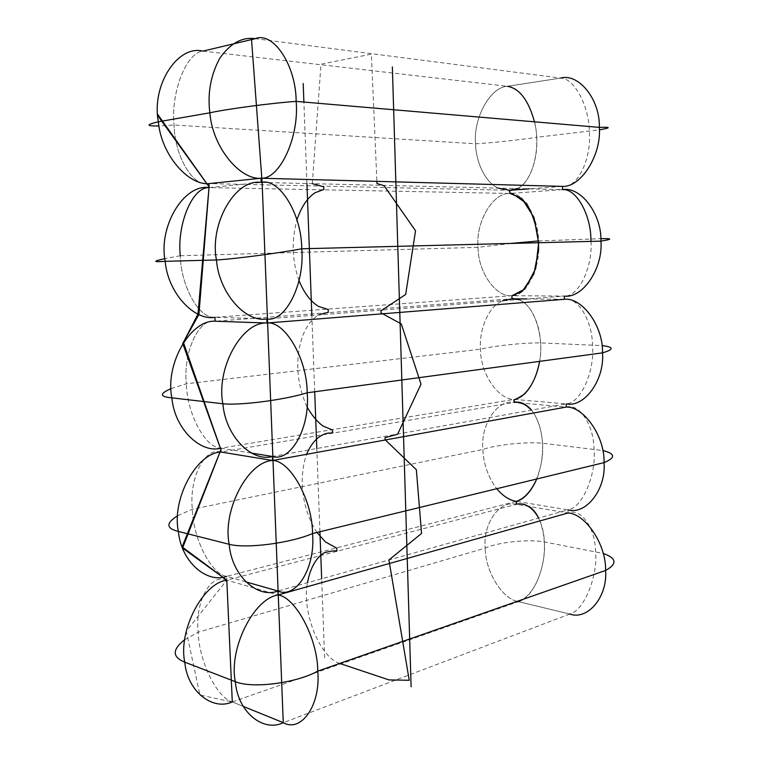 <?xml version="1.0" encoding="UTF-8"?>
<svg xmlns="http://www.w3.org/2000/svg" width="763" height="763" viewBox="0 0 763 763"><rect width="100%" height="100%" fill="white"/><g stroke="black" fill="none" stroke-linecap="round" stroke-linejoin="round"><path stroke-width="0.57" stroke-dasharray="3.81 2.86" d="M243.244 706.385L232.62 702.055L199.935 695.017L186.286 631.211L226.802 580.138L278.094 594.968L277.932 591.02L568.006 509.856L568.063 512.974C580.996 507.605 595.331 527.929 595.56 551.725C598.02 575.788 584.134 610.696 569.789 614.034L518.439 601.654L569.789 614.034L283.321 722.685L232.295 701.931C216.73 697.687 198.857 660.729 198.189 632.193C194.927 602.303 210.054 572.927 226.802 580.138L516.37 504.353L516.303 501.348L568.006 509.856L568.063 512.974L516.37 504.353C499.393 499.565 482.741 524.133 485.23 548.082C482.741 524.133 499.393 499.565 516.37 504.353C520.595 503.17 524.858 503.876 529.14 506.479M517.276 601.339C501.587 598.316 485.106 570.4 485.23 548.082C485.106 570.4 501.587 598.316 517.276 601.339M245.667 581.807L226.64 576.38C210.998 574.062 193.02 538.449 192.333 509.245C193.02 538.449 210.998 574.062 226.64 576.38L226.802 580.138L226.64 576.38L516.303 501.348L516.37 504.353C529.408 499.279 543.99 518.964 544.296 541.911C546.289 562.093 536.341 591.821 523.122 599.298C532.803 592.288 539.46 579.832 543.084 561.921C545.831 545.822 544.362 531.201 538.659 518.067C544.362 531.201 545.831 545.822 543.084 561.921C539.46 579.832 532.803 592.288 523.122 599.298M518.325 299.611C534.567 304.351 544.362 337.236 539.584 361.366C544.362 337.236 534.567 304.351 518.325 299.611C530.075 302.644 540.023 323.579 540.509 342.902C543.113 367.27 528.912 399.02 514.138 399.383L220.86 448.196C205.142 447.881 187.069 413.68 186.363 383.789C187.069 413.68 205.142 447.881 220.86 448.196L221.032 452.039C204.198 446.851 189.043 478.992 192.333 509.245C189.043 478.992 204.198 446.851 221.032 452.039L514.205 402.435L514.138 399.383C498.048 399.783 480.299 373.097 480.48 349.206C478.945 330.15 488.358 306.278 502.521 300.822C488.358 306.278 478.945 330.15 480.48 349.206C480.299 373.097 498.048 399.783 514.138 399.383L566.203 403.894L272.429 456.455M514.138 399.383L514.205 402.435C497.114 398.925 480.375 425.268 482.874 449.445C483.456 463.942 488.072 477.037 496.723 488.73C488.072 477.037 483.456 463.942 482.874 449.445C480.375 425.268 497.114 398.925 514.205 402.435L566.251 407.06C579.327 402.94 593.814 425.077 594.034 449.273C596.513 473.957 582.503 507.939 568.006 509.856M215.137 321.223C198.227 318.142 183.034 353.174 186.363 383.789C183.034 353.174 198.227 318.142 215.137 321.223L512.002 298.81L511.935 295.71C495.731 297.427 477.867 271.676 478.048 247.336C475.511 222.682 492.45 192.629 509.76 193.449L509.694 190.292L509.76 193.449L562.541 189.663L261.213 182.443L209.119 187.612L509.76 193.449C492.45 192.629 475.511 222.682 478.048 247.336C477.867 271.676 495.731 297.427 511.935 295.71L564.362 296.082L266.802 318.886L214.956 317.303L511.935 295.71L512.002 298.81M214.956 317.303C199.162 319.077 180.993 286.354 180.268 255.739C180.993 286.354 199.162 319.077 214.956 317.303M208.938 183.606C193.068 187.564 174.794 156.386 174.04 125.027C174.794 156.386 193.068 187.564 208.938 183.606L509.694 190.292M233.278 43.911L202.958 51.111C185.895 52.533 170.654 93.649 174.04 125.027C170.654 93.649 185.895 52.533 202.958 51.111L255.328 38.675L560.633 78.084C574.148 77.998 589.103 105.962 589.303 131.379C591.84 157.998 577.41 189.014 562.484 186.382L529.045 188.862M498.296 188.127C485.354 182.681 475.864 162.014 475.578 143.778C473.022 118.885 490.056 86.887 507.481 86.295L560.633 78.084L507.481 86.295C490.056 86.887 473.022 118.885 475.578 143.778C475.864 162.014 485.354 182.681 498.296 188.127M226.802 580.138C210.054 572.927 194.927 602.303 198.189 632.193C198.857 660.729 216.73 697.687 232.295 701.931L283.321 722.685M220.86 448.196L251.523 453.108M209.119 187.612C192.133 186.735 176.911 224.751 180.268 255.739L478.048 247.336L510.571 243.445M526.88 298.953L564.41 299.306C577.629 296.483 592.269 320.508 592.489 345.095C594.978 370.408 580.834 403.436 566.203 403.894M531.553 410.084C544.2 426.832 545.984 455.177 536.761 478.992C545.984 455.177 544.2 426.832 531.553 410.084C538.134 418.877 541.749 429.922 542.417 443.208C545.001 466.985 530.934 499.622 516.303 501.348M517.314 188.575C533.451 181.012 540.986 146.801 534.472 121.822C540.986 146.801 533.451 181.012 517.314 188.575C529.97 183.397 538.335 157.703 536.599 137.321L599.356 129.863M339.754 663.438C319.249 657.239 301.509 610.352 307.518 582.741M316.969 532.46C301.938 509.426 298.285 477.848 306.602 454.3M307.022 406.822C299.287 389.588 296.397 372.134 298.352 354.471C300.908 334.804 307.747 321.614 318.858 314.9M299.029 280.612C292.029 260.65 291.332 240.412 296.941 219.887M312.296 183.664L321.004 64.226L371.381 54.135L376.893 181.356M324.628 657.916L321.671 578.783M319.916 531.744L316.817 448.51M314.699 391.781L311.848 315.434M306.926 183.54L303.893 102.061M232.295 701.931L518.439 601.654M202.958 51.111L507.481 86.295C521.1 86.105 536.303 112.876 536.599 137.321C519.927 139.896 489.569 143.101 475.578 143.778L174.04 125.027L158.99 125.952M509.76 193.449C523.237 191.971 538.277 216.892 538.564 240.946L600.843 238.666M538.64 242.729C540.671 267.422 526.403 296.693 511.935 295.71M590.991 241.385C592.794 267.002 578.602 297.074 564.362 296.082M184.799 639.632L198.189 632.193L485.23 548.082C498.649 542.102 528.063 539.031 544.296 541.911L603.19 553.452M177.76 515.674L192.333 509.245L482.874 449.445C496.427 444.734 526.079 441.624 542.417 443.208L602.78 450.523M171.141 388.615L186.363 383.789L480.48 349.206C494.186 345.801 524.057 342.654 540.509 342.902L601.988 345.582M180.268 255.739L164.884 258.647"/><path stroke-width="1.14" d="M233.278 43.911L255.328 38.675C273.135 31.235 296.073 65.132 296.149 101.393C299.42 137.454 279.401 179.648 261.041 178.227L261.213 182.443C278.924 177.569 301.681 213.535 301.738 248.786C304.971 284.256 285.057 322.663 266.802 318.886L266.964 323.016C284.57 320.594 307.165 358.515 307.193 392.792C310.388 427.7 290.579 462.483 272.429 456.455L272.591 460.49C290.102 460.413 312.515 500.204 312.534 533.537C315.682 567.901 295.987 599.213 277.932 591.02L278.094 594.968L568.063 512.974C585.517 513.661 606.442 544.935 605.574 570.457C607.787 596.847 587.596 620.643 569.789 614.034C587.596 620.643 607.787 596.847 605.574 570.457C617.496 563.876 616.695 558.201 603.19 553.452M278.094 594.968C295.5 597.133 317.751 638.698 317.751 671.135C320.87 704.955 301.271 732.947 283.321 722.685C263.712 732.442 237.922 712.766 235.328 681.674C228.509 649.218 253.545 598.459 278.094 594.968C295.5 597.133 317.751 638.698 317.751 671.135C320.87 704.955 301.271 732.947 283.321 722.685M518.439 601.654L517.276 601.339L518.439 601.654L523.122 599.298M516.303 501.348C509.579 500.356 503.055 496.15 496.723 488.73C503.055 496.15 509.579 500.356 516.303 501.348M226.64 576.38C206.945 583.724 181.041 561.826 178.389 531.43C171.513 499.317 196.425 452.869 221.032 452.039L220.86 448.196C200.86 453.823 174.536 429.044 171.866 397.847C164.894 364.533 190.187 319.716 215.137 321.223L214.956 317.303C194.651 321.118 167.889 293.345 165.189 261.327C158.141 226.773 183.807 183.673 209.119 187.612L208.938 183.606L261.041 178.227L562.484 186.382L562.541 189.663C580.385 186.019 601.826 213.907 600.939 241.137C603.199 268.509 582.56 298.667 564.362 296.082L564.41 299.306C582.121 297.16 603.39 326.211 602.512 352.859C604.754 379.898 584.267 407.862 566.203 403.894L566.251 407.06C583.838 406.355 604.935 436.541 604.058 462.616C606.28 489.321 585.946 515.178 568.006 509.856C585.946 515.178 606.28 489.321 604.058 462.616C615.808 457.676 615.379 453.642 602.78 450.523M518.325 299.611L511.992 298.333L511.935 295.786L524.925 288.958L535.674 268.557L538.649 242.958L533.986 217.465L521.854 198.456L509.76 193.297L509.722 191.57C508.282 191.227 510.809 190.235 517.314 188.575L509.694 190.292L498.296 188.127L509.694 190.292L509.751 192.791L512.622 193.764L526.565 203.463C534.396 217.255 538.411 232.61 538.621 249.53L533.871 274.031L522.312 291.352L511.935 295.91L511.992 298.371L518.325 299.611L512.002 298.81L502.521 300.822L512.002 298.81L526.88 298.953M180.268 255.739C176.911 224.751 192.133 186.735 209.119 187.612L208.938 183.606C188.299 185.533 161.098 154.631 158.37 121.775C151.227 85.933 177.293 44.635 202.958 51.111L251.542 39.571L262.119 182.376L283.254 722.656L243.244 706.385M214.956 317.303L215.137 321.223L266.964 323.016L266.802 318.886C246.23 322.94 219.115 293.717 216.444 259.973C209.358 223.53 235.586 178.18 261.213 182.443L261.041 178.227C240.135 180.182 212.553 147.497 209.854 112.81C207.402 93.267 210.702 75.127 219.725 58.379C230.188 43.367 242.062 36.796 255.328 38.675C273.135 31.235 296.073 65.132 296.149 101.393L599.337 127.383C600.233 99.552 578.612 72.895 560.633 78.084C578.612 72.895 600.233 99.552 599.337 127.383C601.616 155.108 580.815 187.526 562.484 186.382L562.541 189.663C580.385 186.019 601.826 213.907 600.939 241.137C603.199 268.509 582.56 298.667 564.362 296.082L564.41 299.306C582.121 297.16 603.39 326.211 602.512 352.859C604.754 379.898 584.267 407.862 566.203 403.894L566.251 407.06C583.838 406.355 604.935 436.541 604.058 462.616L312.534 533.537C315.682 567.901 295.987 599.213 277.932 591.02C258.008 598.965 231.79 576.246 229.177 544.286C222.271 510.552 247.698 461.501 272.591 460.49L566.251 407.06M251.523 453.108L272.429 456.455C252.191 462.492 225.524 436.598 222.882 403.761C215.891 368.691 241.709 321.442 266.964 323.016L564.41 299.306M245.667 581.807L277.932 591.02M221.032 452.039L272.591 460.49L272.429 456.455C290.579 462.483 310.388 427.7 307.193 392.792L602.512 352.859C614.177 349.454 613.996 347.031 601.988 345.582M272.591 460.49C290.102 460.413 312.515 500.204 312.534 533.537C290.388 543.199 246.077 548.893 229.177 544.286L178.389 531.43C165.962 528.377 165.752 523.122 177.76 515.674M266.964 323.016C284.57 320.594 307.165 358.515 307.193 392.792C284.694 399.869 239.849 405.678 222.882 403.761L171.866 397.847C159.534 396.75 159.295 393.67 171.141 388.615M261.213 182.443C278.924 177.569 301.681 213.535 301.738 248.786C304.971 284.256 285.057 322.663 266.802 318.886M158.99 125.952C145.962 126.181 145.752 124.789 158.37 121.775L209.854 112.81C226.964 108.995 272.896 102.91 296.149 101.393C299.42 137.454 279.401 179.648 261.041 178.227M517.314 188.575L509.694 190.292L529.045 188.862M568.063 512.974C585.517 513.661 606.442 544.935 605.574 570.457L317.751 671.135C295.958 683.266 252.152 688.827 235.328 681.674L184.78 662.17C177.979 631.211 202.538 583.218 226.802 580.138L182.557 548.072L220.927 449.769L182.7 343.455L198.924 314.499L209.081 186.83L157.788 115.68L157.722 114.383L209.081 186.792L197.979 314.079L183.397 342.368L220.927 449.722L182.119 546.909L226.802 580.099L232.295 701.931C212.896 710.925 187.402 691.783 184.78 662.17C172.085 657.067 172.085 649.551 184.799 639.632M599.356 129.863C611.125 127.783 611.115 126.963 599.337 127.383C601.616 155.108 580.815 187.526 562.484 186.382M539.584 361.366C536.942 375.482 531.916 386.374 524.505 394.032C518.878 397.695 515.426 399.564 514.148 399.621L514.186 401.758L517.171 402.206C522.188 402.807 526.985 405.43 531.553 410.084L524.582 404.199C518.811 402.502 515.359 401.834 514.195 402.177L514.167 400.48C513.079 400.27 514.109 399.631 517.238 398.563C527.176 394.814 536.608 379.573 539.584 361.366M529.14 506.479C532.889 508.931 536.065 512.793 538.659 518.067C533.261 508.53 526.804 503.79 519.288 503.857C514.157 504.486 517.152 503.256 516.341 502.903C515.817 502.483 516.227 501.835 517.572 500.976C524.934 498.058 531.334 490.723 536.761 478.992C532.851 487.862 528.158 494.319 522.684 498.373C513.489 502.893 517.037 501.32 516.322 502.207L516.37 504.353M534.472 121.822C528.559 100.335 519.565 88.489 507.481 86.295C519.565 88.489 528.559 100.335 534.472 121.822M376.893 181.356L376.97 183.482L384.104 185.743L415.539 230.788L405.678 294.451L381.014 310.827L381.08 312.916L401.319 323.97L421.004 384.161L397.628 434.195L385.038 437.676L385.105 439.717L416.35 469.731L421.548 533.442L388.92 559.966L409.245 680.281L389.016 679.919L339.754 663.438M307.518 582.741C309.892 568.836 315.958 557.658 324.189 552.784C330.617 551.039 334.852 550.466 336.874 551.086L336.769 548.187L325.4 541.873L316.969 532.46M306.602 454.3C312.019 441.758 319.211 434.691 328.176 433.098C335.987 433.012 331.371 432.039 332.573 431.486L332.515 430.036L322.844 425.945C316.988 421.558 311.714 415.177 307.022 406.822M318.858 314.9C328.376 311.953 328.758 312.553 328.271 311.953L328.204 310.236C327.47 309.129 331.676 310.598 318.581 306.459C310.646 301.633 304.122 293.021 299.029 280.612M296.941 219.887C301.271 206.954 307.327 197.903 315.1 192.724L323.855 189.472L323.76 186.821L312.296 183.664M411.114 686.757L392.354 66.953M321.671 578.783L319.916 531.744M316.817 448.51L314.699 391.781M311.848 315.434L306.926 183.54M303.893 102.061L303.197 83.529M510.571 243.445L538.564 240.946L538.64 242.729M562.541 189.663C575.903 188.184 590.696 214.145 590.905 239.153L590.991 241.385M514.205 402.435C520.223 401.3 526.003 403.846 531.553 410.084M164.884 258.647C152.686 261.318 152.791 262.214 165.189 261.327L216.444 259.973C233.488 259.086 278.867 253.144 301.738 248.786L600.939 241.137C612.613 239.22 612.575 238.39 600.843 238.666"/></g></svg>
